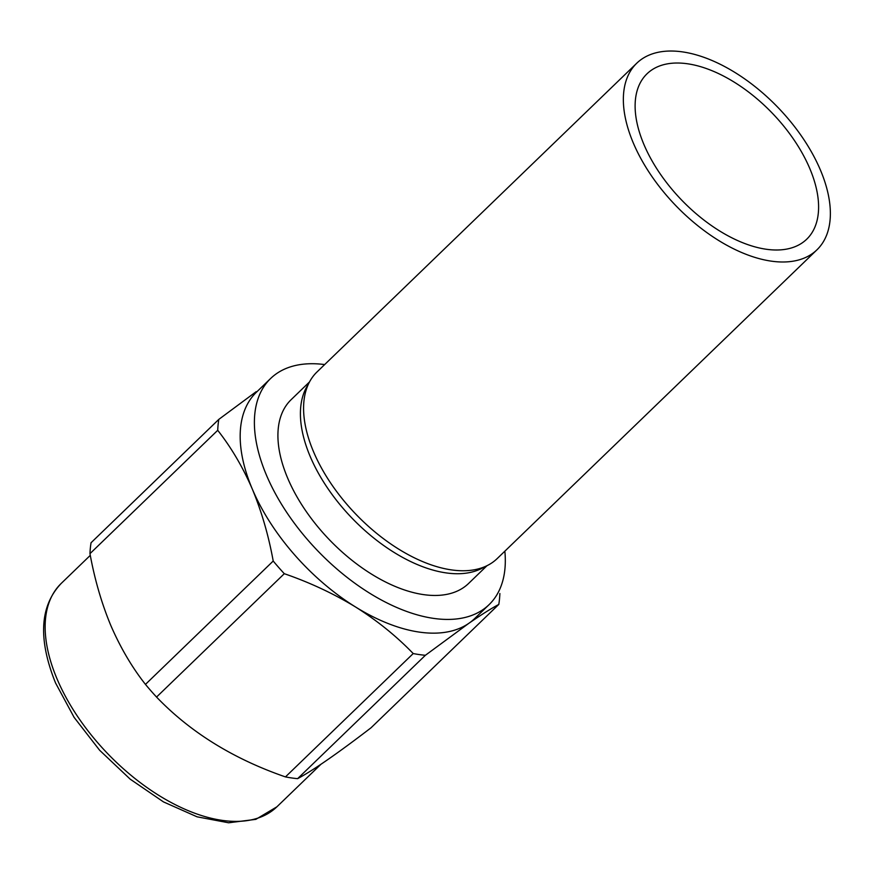 <?xml version="1.0" encoding="UTF-8"?>
<svg xmlns="http://www.w3.org/2000/svg" width="874" height="874" viewBox="0 0 874 874"><rect width="100%" height="100%" fill="white"/><g stroke="black" fill="none" stroke-linecap="round" stroke-linejoin="round"><path stroke-width="1.31" d="M820.358 169.906A129.702 70.838 -134 0 1 816.95 249.822A129.702 70.838 -134 0 1 723.169 243.19A129.702 70.838 -134 0 1 633.366 143.118A129.702 70.838 -134 0 1 636.764 63.201A129.702 70.838 -134 0 1 730.544 69.833A129.702 70.838 -134 0 1 820.358 169.906M816.95 249.822L497.186 558.584A129.702 70.838 -134 0 1 403.406 551.953A129.702 70.838 -134 0 1 313.591 451.88A129.702 70.838 -134 0 1 316.989 371.974L636.764 63.201M643.985 144.636A114.964 62.786 -134 0 1 647 73.809A114.964 62.786 -134 0 1 730.129 79.687A114.964 62.786 -134 0 1 809.728 168.387A114.964 62.786 -134 0 1 806.713 239.214A114.964 62.786 -134 0 1 723.596 233.336A114.964 62.786 -134 0 1 643.985 144.636M504.855 551.188A157.222 85.86 -134 0 1 489.058 604.677A157.222 85.86 -134 0 1 375.383 596.636A157.222 85.86 -134 0 1 266.526 475.336A157.222 85.86 -134 0 1 270.645 378.475A157.222 85.86 -134 0 1 324.658 364.567M489.058 604.677L474.844 618.399A157.222 85.86 -134 0 1 468.923 623.26A157.222 85.86 -134 0 1 355.598 607.015A157.222 85.86 -134 0 1 252.313 489.069C242.808 467.142 231.282 447.554 217.724 430.303A176.876 96.588 -134 0 1 218.806 419.389L256.191 391.672M425.376 655.292L297.619 778.658C312.968 770.475 337.451 753.519 371.035 727.791L498.792 604.426C491.144 608.523 481.192 614.804 468.923 623.26L425.376 655.292A176.876 96.588 -134 0 1 413.216 653.555C396.457 636.196 377.251 620.682 355.598 607.015C333.573 593.61 309.811 582.499 284.301 573.694A176.876 96.588 -134 0 1 273.212 561.032C268.58 535.533 261.621 511.552 252.313 489.069A157.222 85.86 -134 0 1 256.432 392.207L270.645 378.475M297.619 778.658A176.876 96.588 -134 0 1 285.448 776.91L413.216 653.555M284.301 573.694L156.544 697.059C190.314 732.237 233.282 758.861 285.448 776.91M156.544 697.059A176.876 96.588 -134 0 1 145.455 684.397L273.212 561.032M217.724 430.303L89.967 553.668C94.676 579.451 101.646 603.442 110.878 625.631C120.514 647.787 132.04 667.375 145.455 684.397M484.6 566.789A127.746 69.756 -134 0 1 310.27 456.654A127.746 69.756 -134 0 1 308.358 384.265M486.982 565.707L468.584 583.471A127.746 69.756 -134 0 1 376.224 576.938A127.746 69.756 -134 0 1 287.775 478.384A127.746 69.756 -134 0 1 291.118 399.691L309.516 381.916M499.873 593.512A176.876 96.588 -134 0 1 498.792 604.426M89.967 553.668A176.876 96.588 -134 0 1 91.049 542.754L218.806 419.389M320.9 764.324L276.883 806.822A155.255 84.789 -134 0 1 164.629 798.88A155.255 84.789 -134 0 1 57.127 679.098A155.255 84.789 -134 0 1 61.191 583.45L90.295 555.351M276.883 806.822L255.842 819.353L228.606 822.784L197.087 816.819L163.482 801.906L130.182 779.149L99.625 750.253L74.115 717.379L55.554 682.987C37.932 639.145 39.811 605.977 61.191 583.45"/></g></svg>
